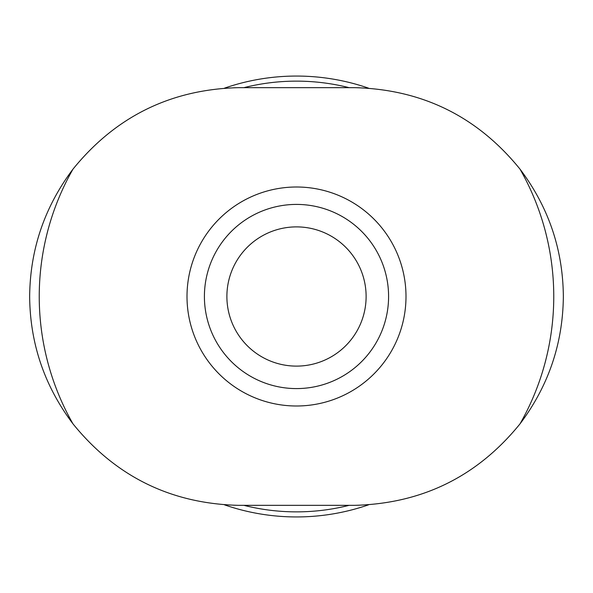 <?xml version="1.0" encoding="UTF-8"?>
<svg xmlns="http://www.w3.org/2000/svg" width="593" height="593" viewBox="0 0 593 593"><rect width="100%" height="100%" fill="white"/><g stroke="black" fill="none" stroke-linecap="round" stroke-linejoin="round"><path stroke-width="0.89" d="M354.51 87.66C422.209 89.365 477.38 116.539 520.039 169.168A257.266 257.266 0 0 1 520.039 423.832C477.38 476.453 422.201 503.62 354.51 505.34L238.49 505.34C170.791 503.635 115.62 476.461 72.961 423.832A257.266 257.266 0 0 1 72.961 169.168C115.62 116.547 170.799 89.38 238.49 87.66L354.51 87.66M187.003 296.5A109.497 109.497 0 0 1 351.249 201.672A109.497 109.497 0 0 1 351.249 391.328A109.497 109.497 0 0 1 187.003 296.5M520.039 423.832C548.481 385.984 562.913 343.54 563.35 296.5C562.965 249.445 548.525 207.001 520.039 169.168M72.961 169.168C44.519 207.016 30.087 249.46 29.65 296.5C30.035 343.555 44.475 385.999 72.961 423.832M243.879 87.66A215.363 215.363 0 0 1 349.121 87.66M349.121 505.34A215.363 215.363 0 0 1 243.879 505.34M224.517 88.142A220.44 220.44 0 0 1 368.483 88.142M368.483 504.858A220.44 220.44 0 0 1 224.517 504.858M204.407 296.5A92.093 92.093 0 0 1 342.546 216.749A92.093 92.093 0 0 1 342.546 376.251A92.093 92.093 0 0 1 204.407 296.5A92.093 92.093 0 0 1 342.546 216.749A92.093 92.093 0 0 1 342.546 376.251A92.093 92.093 0 0 1 204.407 296.5M226.889 296.5A69.611 69.611 0 0 1 331.309 236.214A69.611 69.611 0 0 1 331.309 356.786A69.611 69.611 0 0 1 226.889 296.5"/></g></svg>
